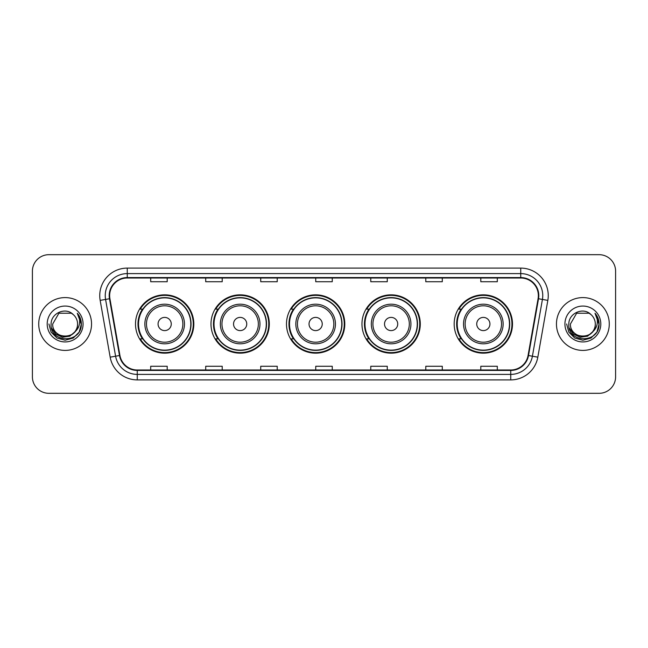 <?xml version="1.0" encoding="UTF-8"?>
<svg xmlns="http://www.w3.org/2000/svg" width="648" height="648" viewBox="0 0 648 648"><rect width="100%" height="100%" fill="white"/><g stroke="black" fill="none" stroke-linecap="round" stroke-linejoin="round"><path stroke-width="0.97" d="M454.175 324A29.16 29.16 0 0 0 483.335 353.16A29.16 29.16 0 0 0 512.495 324A29.16 29.16 0 0 0 483.335 294.84A29.16 29.16 0 0 0 454.175 324M361.965 324A29.16 29.16 0 0 0 391.125 353.16A29.16 29.16 0 0 0 420.285 324A29.16 29.16 0 0 0 391.125 294.84A29.16 29.16 0 0 0 361.965 324M286.481 324A29.16 29.16 0 0 0 315.641 353.16A29.16 29.16 0 0 0 344.801 324A29.16 29.16 0 0 0 315.641 294.84A29.16 29.16 0 0 0 286.481 324M210.989 324A29.16 29.16 0 0 0 240.149 353.16A29.16 29.16 0 0 0 269.309 324A29.16 29.16 0 0 0 240.149 294.84A29.16 29.16 0 0 0 210.989 324M135.505 324A29.16 29.16 0 0 0 164.665 353.16A29.16 29.16 0 0 0 193.825 324A29.16 29.16 0 0 0 164.665 294.84A29.16 29.16 0 0 0 135.505 324M142.495 338.855A26.681 26.681 0 0 1 142.495 309.145M217.987 338.855A26.681 26.681 0 0 1 217.987 309.145M293.471 338.855A26.681 26.681 0 0 1 293.471 309.145M368.955 338.855A26.681 26.681 0 0 1 368.955 309.145M461.165 338.855A26.681 26.681 0 0 1 461.165 309.145M32.4 271.18L32.4 376.82A16.508 16.508 0 0 0 48.908 393.32L599.092 393.32A16.508 16.508 0 0 0 615.6 376.82L615.6 271.18A16.508 16.508 0 0 0 599.092 254.68L48.908 254.68A16.508 16.508 0 0 0 32.4 271.18L32.4 376.82M38.726 324A26.406 26.406 0 0 0 65.14 350.406A26.406 26.406 0 0 0 91.546 324A26.406 26.406 0 0 0 65.14 297.594A26.406 26.406 0 0 0 38.726 324A26.406 26.406 0 0 0 65.14 350.406A26.406 26.406 0 0 0 91.546 324A26.406 26.406 0 0 0 65.14 297.594A26.406 26.406 0 0 0 38.726 324M556.454 324A26.406 26.406 0 0 0 582.86 350.406A26.406 26.406 0 0 0 609.274 324A26.406 26.406 0 0 0 582.86 297.594A26.406 26.406 0 0 0 556.454 324A26.406 26.406 0 0 0 582.86 350.406A26.406 26.406 0 0 0 609.274 324A26.406 26.406 0 0 0 582.86 297.594A26.406 26.406 0 0 0 556.454 324M109.65 295.61A17.609 17.609 0 0 1 127.251 278.008L520.749 278.008A17.609 17.609 0 0 1 538.083 298.671L528.071 355.444A17.609 17.609 0 0 1 510.737 369.992L137.263 369.992A17.609 17.609 0 0 1 119.929 355.444L109.917 298.671A17.609 17.609 0 0 1 109.65 295.61M109.204 295.61A18.047 18.047 0 0 0 109.48 298.744L119.491 355.525A18.047 18.047 0 0 0 137.263 370.437L510.737 370.437A18.047 18.047 0 0 0 528.509 355.525L538.52 298.744A18.047 18.047 0 0 0 520.749 277.563L127.251 277.563A18.047 18.047 0 0 0 109.204 295.61M100.165 300.389A27.508 27.508 0 0 1 127.251 268.102L520.749 268.102A27.508 27.508 0 0 1 547.835 300.389L537.824 357.17A27.508 27.508 0 0 1 510.737 379.898L137.263 379.898A27.508 27.508 0 0 1 110.176 357.17L100.165 300.389L105.575 299.433A22.008 22.008 0 0 1 127.251 273.602L520.749 273.602A22.008 22.008 0 0 1 542.425 299.433L532.405 356.214A22.008 22.008 0 0 1 510.737 374.398L137.263 374.398A22.008 22.008 0 0 1 115.595 356.214L105.575 299.433A22.008 22.008 0 0 1 105.243 295.61M599.092 254.68L48.908 254.68M48.908 393.32L599.092 393.32M615.6 376.82L615.6 271.18M528.509 355.525L532.405 356.214L542.425 299.433L547.835 300.389M315.746 278.008L315.746 281.734L332.254 281.734L332.254 278.008M260.731 278.008L260.731 281.734L277.231 281.734L277.231 278.008M205.708 278.008L205.708 281.734L222.215 281.734L222.215 278.008M150.692 278.008L150.692 281.734L167.2 281.734L167.2 278.008M370.769 278.008L370.769 281.734L387.269 281.734L387.269 278.008M425.785 278.008L425.785 281.734L442.292 281.734L442.292 278.008M480.8 278.008L480.8 281.734L497.308 281.734L497.308 278.008M332.254 369.992L332.254 366.266L315.746 366.266L315.746 369.992M277.231 369.992L277.231 366.266L260.731 366.266L260.731 369.992M222.215 369.992L222.215 366.266L205.708 366.266L205.708 369.992M167.2 369.992L167.2 366.266L150.692 366.266L150.692 369.992M387.269 369.992L387.269 366.266L370.769 366.266L370.769 369.992M442.292 369.992L442.292 366.266L425.785 366.266L425.785 369.992M497.308 369.992L497.308 366.266L480.8 366.266L480.8 369.992M74.666 331.995C68.064 340.913 52.051 335.202 52.699 324C51.937 340.046 78.335 340.046 77.574 324C78.335 340.046 51.937 340.046 52.699 324L58.919 313.227L71.353 313.227L73.281 314.604C65.651 306.601 50.957 313.195 51.095 324C49.694 343.197 80.822 343.699 81.332 324.932L81.356 324C81.308 319.918 79.955 316.337 77.282 313.251C79.315 316.58 80.028 320.169 79.429 324C78.845 327.264 77.258 329.929 74.666 331.995A12.442 12.442 0 0 0 77.574 324C78.335 340.046 51.937 340.046 52.699 324L58.919 313.227M77.574 324A12.442 12.442 0 0 0 73.281 314.604M75.46 331.322L69.846 336.182L62.483 337.211L55.712 334.149L51.484 328.034M47.199 324A17.942 17.942 0 0 0 65.14 341.942A17.942 17.942 0 0 0 83.074 324A17.942 17.942 0 0 0 65.14 306.059A17.942 17.942 0 0 0 47.199 324M77.282 313.251L81.348 324.47L80.595 319.083L81.348 324.47L80.595 319.083L81.348 324.47L77.404 313.389L81.348 324.47L77.404 313.389L81.356 324L79.186 332.108L73.248 338.045L65.14 340.216L57.024 338.045L51.087 332.108L48.916 324M77.404 313.389L81.348 324.478M171.266 324A6.602 6.602 0 0 0 164.665 317.399A6.602 6.602 0 0 0 158.063 324A6.602 6.602 0 0 0 164.665 330.601A6.602 6.602 0 0 0 171.266 324M184.469 324A19.805 19.805 0 0 0 164.665 304.196A19.805 19.805 0 0 0 144.86 324A19.805 19.805 0 0 0 164.665 343.805A19.805 19.805 0 0 0 184.469 324A19.805 19.805 0 0 1 164.665 343.805A19.805 19.805 0 0 1 144.86 324M190.796 324A26.131 26.131 0 0 0 164.665 297.869A26.131 26.131 0 0 0 138.534 324A26.131 26.131 0 0 0 164.665 350.131A26.131 26.131 0 0 0 190.796 324M193.274 324A28.609 28.609 0 0 1 140.211 338.855L142.868 338.855A26.382 26.382 0 0 0 191.047 324.065A26.382 26.382 0 0 0 142.868 309.145L140.211 309.145A28.609 28.609 0 0 1 193.274 324M246.75 324A6.602 6.602 0 0 0 240.149 317.399A6.602 6.602 0 0 0 233.547 324A6.602 6.602 0 0 0 240.149 330.601A6.602 6.602 0 0 0 246.75 324M259.961 324A19.805 19.805 0 0 0 240.149 304.196A19.805 19.805 0 0 0 220.344 324A19.805 19.805 0 0 0 240.149 343.805A19.805 19.805 0 0 0 259.961 324A19.805 19.805 0 0 1 240.149 343.805A19.805 19.805 0 0 1 220.344 324M266.288 324A26.131 26.131 0 0 0 240.149 297.869A26.131 26.131 0 0 0 214.018 324A26.131 26.131 0 0 0 240.149 350.131A26.131 26.131 0 0 0 266.288 324M268.758 324A28.609 28.609 0 0 1 215.703 338.855L218.352 338.855A26.382 26.382 0 0 0 266.531 324.065A26.382 26.382 0 0 0 218.352 309.145L215.703 309.145A28.609 28.609 0 0 1 268.758 324M322.242 324A6.602 6.602 0 0 0 315.641 317.399A6.602 6.602 0 0 0 309.031 324A6.602 6.602 0 0 0 315.641 330.601A6.602 6.602 0 0 0 322.242 324M335.445 324A19.805 19.805 0 0 0 315.641 304.196A19.805 19.805 0 0 0 295.828 324A19.805 19.805 0 0 0 315.641 343.805A19.805 19.805 0 0 0 335.445 324A19.805 19.805 0 0 1 315.641 343.805A19.805 19.805 0 0 1 295.828 324M341.771 324A26.131 26.131 0 0 0 315.641 297.869A26.131 26.131 0 0 0 289.502 324A26.131 26.131 0 0 0 315.641 350.131A26.131 26.131 0 0 0 341.771 324M344.25 324A28.609 28.609 0 0 1 291.187 338.855L293.836 338.855A26.382 26.382 0 0 0 342.014 324.065A26.382 26.382 0 0 0 293.836 309.145L291.187 309.145A28.609 28.609 0 0 1 344.25 324M397.726 324A6.602 6.602 0 0 0 391.125 317.399A6.602 6.602 0 0 0 384.523 324A6.602 6.602 0 0 0 391.125 330.601A6.602 6.602 0 0 0 397.726 324M410.929 324A19.805 19.805 0 0 0 391.125 304.196A19.805 19.805 0 0 0 371.32 324A19.805 19.805 0 0 0 391.125 343.805A19.805 19.805 0 0 0 410.929 324A19.805 19.805 0 0 1 391.125 343.805A19.805 19.805 0 0 1 371.32 324M417.255 324A26.131 26.131 0 0 0 391.125 297.869A26.131 26.131 0 0 0 364.986 324A26.131 26.131 0 0 0 391.125 350.131A26.131 26.131 0 0 0 417.255 324M419.734 324A28.609 28.609 0 0 1 366.671 338.855L369.32 338.855A26.382 26.382 0 0 0 417.506 324.065A26.382 26.382 0 0 0 369.32 309.145L366.671 309.145A28.609 28.609 0 0 1 419.734 324M489.937 324A6.602 6.602 0 0 0 483.335 317.399A6.602 6.602 0 0 0 476.734 324A6.602 6.602 0 0 0 483.335 330.601A6.602 6.602 0 0 0 489.937 324M503.14 324A19.805 19.805 0 0 0 483.335 304.196A19.805 19.805 0 0 0 463.531 324A19.805 19.805 0 0 0 483.335 343.805A19.805 19.805 0 0 0 503.14 324A19.805 19.805 0 0 1 483.335 343.805A19.805 19.805 0 0 1 463.531 324M509.466 324A26.131 26.131 0 0 0 483.335 297.869A26.131 26.131 0 0 0 457.205 324A26.131 26.131 0 0 0 483.335 350.131A26.131 26.131 0 0 0 509.466 324M511.944 324A28.609 28.609 0 0 1 458.881 338.855L461.538 338.855A26.382 26.382 0 0 0 509.717 324.065A26.382 26.382 0 0 0 461.538 309.145L458.881 309.145A28.609 28.609 0 0 1 511.944 324M595.301 324C596.063 340.046 569.665 340.046 570.426 324L576.647 313.227L589.081 313.227L591.008 314.604C583.378 306.601 568.685 313.195 568.822 324C567.421 343.197 598.55 343.699 599.06 324.932L599.084 324C599.035 319.918 597.683 316.337 595.01 313.251C597.043 316.58 597.756 320.169 597.156 324C596.573 327.264 594.986 329.929 592.394 331.995A12.442 12.442 0 0 0 595.301 324C596.063 340.046 569.665 340.046 570.426 324L576.647 313.227L589.081 313.227L591.008 314.604A12.442 12.442 0 0 1 595.301 324C596.063 340.046 569.665 340.046 570.426 324C569.778 335.202 585.792 340.913 592.394 331.995M593.187 331.322L587.574 336.182L580.211 337.211L573.44 334.149L569.211 328.034M564.926 324A17.942 17.942 0 0 0 582.86 341.942A17.942 17.942 0 0 0 600.801 324A17.942 17.942 0 0 0 582.86 306.059A17.942 17.942 0 0 0 564.926 324M595.01 313.251L599.076 324.47L598.323 319.083L599.084 324M566.644 324L568.814 332.108L574.752 338.045L582.86 340.216L590.976 338.045L596.913 332.108L599.084 324L595.131 313.389L599.076 324.47L595.253 313.527M595.131 313.389L599.076 324.478M520.749 268.102L520.749 277.563M105.575 299.433L109.48 298.744M137.263 379.898L137.263 370.437M510.737 370.437L510.737 379.898M110.176 357.17L119.491 355.525M538.52 298.744L542.425 299.433M127.251 268.102L127.251 277.563M532.405 356.214L537.824 357.17M182.858 324A18.193 18.193 0 0 0 164.665 305.807A18.193 18.193 0 0 0 146.472 324A18.193 18.193 0 0 0 164.665 342.193A18.193 18.193 0 0 0 182.858 324M258.35 324A18.193 18.193 0 0 0 240.149 305.807A18.193 18.193 0 0 0 221.956 324A18.193 18.193 0 0 0 240.149 342.193A18.193 18.193 0 0 0 258.35 324M333.833 324A18.193 18.193 0 0 0 315.641 305.807A18.193 18.193 0 0 0 297.44 324A18.193 18.193 0 0 0 315.641 342.193A18.193 18.193 0 0 0 333.833 324M409.317 324A18.193 18.193 0 0 0 391.125 305.807A18.193 18.193 0 0 0 372.924 324A18.193 18.193 0 0 0 391.125 342.193A18.193 18.193 0 0 0 409.317 324M501.528 324A18.193 18.193 0 0 0 483.335 305.807A18.193 18.193 0 0 0 465.143 324A18.193 18.193 0 0 0 483.335 342.193A18.193 18.193 0 0 0 501.528 324"/></g></svg>
